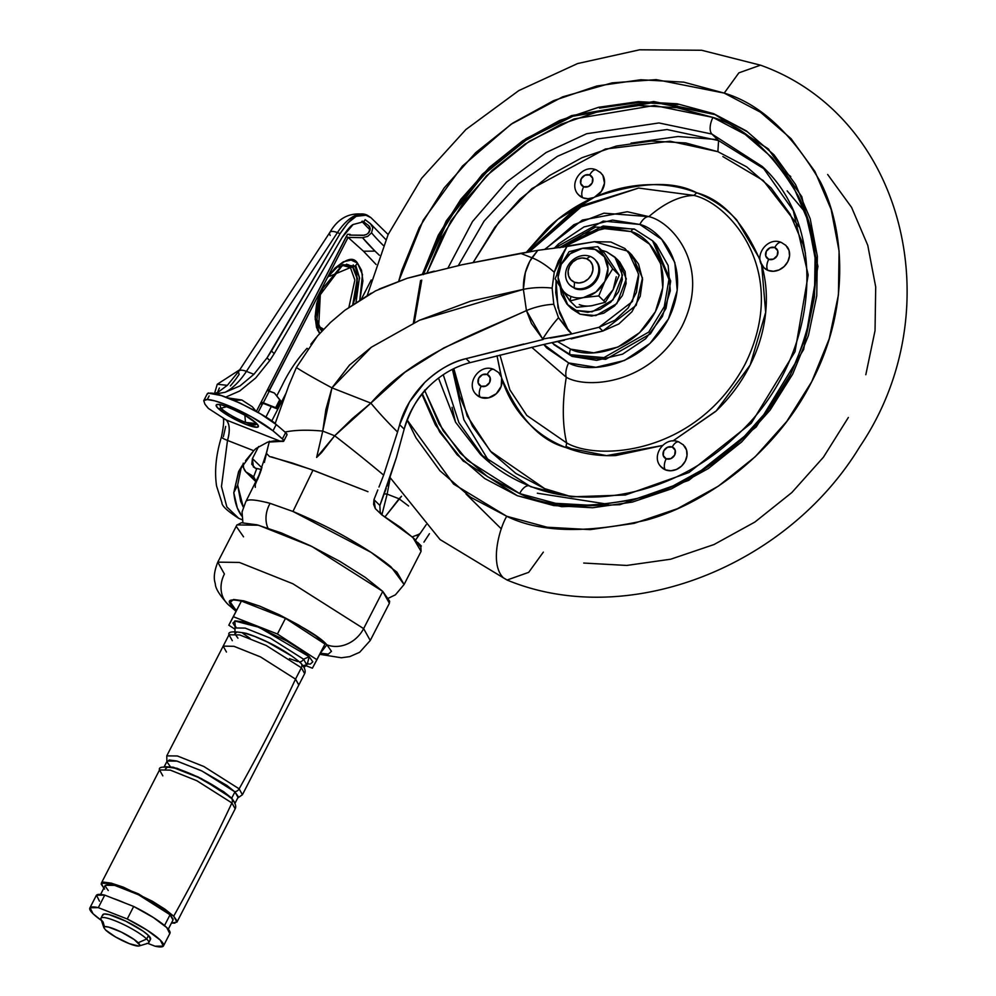 <?xml version="1.0" encoding="UTF-8"?>
<svg xmlns="http://www.w3.org/2000/svg" width="996" height="996" viewBox="0 0 996 996"><rect width="100%" height="100%" fill="white"/><g stroke="black" fill="none" stroke-linecap="round" stroke-linejoin="round"><path stroke-width="1.49" d="M574.144 287.794A17.903 15.289 134.4 0 1 568.442 283.524A17.903 15.289 134.4 0 1 569.924 262.932A17.903 15.289 134.4 0 1 590.255 256.445A17.903 15.289 -45.6 0 0 567.658 266.418A17.903 15.289 -45.6 0 0 574.144 287.794L574.493 282.242A13.434 11.466 134.4 0 1 569.625 266.206A13.434 11.466 134.4 0 1 586.569 258.736L590.255 256.445L586.569 258.736L581.938 257.989L577.095 259.147L572.762 262.035L569.625 266.206L568.143 271.036L568.542 275.78L570.77 279.714L574.493 282.242L579.124 282.989L583.967 281.818L588.287 278.93L591.437 274.759L592.919 269.941L592.508 265.197L590.279 261.263L586.569 258.736A13.434 11.466 134.4 0 1 591.437 274.759A13.434 11.466 134.4 0 1 574.493 282.242L574.144 287.794A17.903 15.289 -45.6 0 0 596.729 277.809A17.903 15.289 -45.6 0 0 590.255 256.445A17.903 15.289 134.4 0 1 595.957 260.715A17.903 15.289 134.4 0 1 594.463 281.295A17.903 15.289 134.4 0 1 574.144 287.794L574.966 288.603L574.144 287.794M561.258 264.301L555.133 278.83L561.657 289.014L569.961 300.954L583.469 297.567A26.855 22.933 134.4 0 1 570.945 296.435L569.961 300.954L583.469 297.567L598.745 295.924L604.833 281.482L612.702 268.783L619.238 275.182L613.15 289.624L604.199 300.232M569.09 251.677L582.585 248.29L570.185 253.768L561.221 264.376L558.096 277.274L561.657 289.014A26.855 22.933 -45.6 0 0 570.945 296.435A26.855 22.933 -45.6 0 0 583.469 297.567L595.869 292.089L604.833 281.482L607.958 268.584L604.398 256.844A26.855 22.933 134.4 0 1 604.833 281.482A26.855 22.933 134.4 0 1 583.469 297.567L598.745 295.924L604.833 281.482L612.702 268.783L604.41 256.868L595.11 249.423L582.585 248.29L569.09 251.677L561.221 264.376L555.133 278.83L569.961 300.954L570.945 296.435A26.855 22.933 134.4 0 1 561.657 289.014A26.855 22.933 134.4 0 1 561.221 264.376A26.855 22.933 134.4 0 1 582.585 248.29L597.874 246.659L582.585 248.29A26.855 22.933 134.4 0 1 604.398 256.844L597.874 246.659L604.41 253.059L619.238 275.182L612.702 268.783L597.874 246.659L604.41 253.059L619.238 275.182L613.15 289.624L605.294 302.323L591.786 305.71A26.855 22.933 134.4 0 1 579.261 304.577A26.855 22.933 -45.6 0 0 591.786 305.71L576.51 307.341L569.961 300.954L576.51 307.341L591.786 305.71L605.294 302.323L598.745 295.924L605.294 302.323L613.15 289.624L616.275 276.726M567.869 305.062L571.692 308.81L580.07 314.201L576.248 310.453L567.869 305.062L560.188 286.811L561.395 294.293L566.961 304.129L576.248 310.453L587.827 312.308L599.941 309.407L610.76 302.199L618.603 291.766L622.313 279.702L621.305 267.849L615.727 258.014L606.452 251.689L601.584 250.282L606.452 251.689L614.831 257.08L622.5 275.17L613.013 299.871L592.022 311.848L576.248 310.453L580.07 314.201L591.649 316.056L603.775 313.155L614.582 305.934L622.438 295.501L626.135 283.449L625.127 271.597L619.562 261.761M570.795 307.876L580.07 314.201L595.857 315.595L616.835 303.618L626.322 278.917L618.653 260.828L614.831 257.08M595.446 260.031L599.007 265.882L599.542 272.194L597.563 278.631L593.379 284.196L587.615 288.043L581.154 289.587L574.966 288.603A17.903 15.289 -45.6 0 0 595.297 282.117A17.903 15.289 -45.6 0 0 596.778 261.525M574.966 288.603L570.023 285.23M381.63 514.695L380.148 511.832L379.874 505.445L373.961 499.656L375.865 494.863L373.961 499.656L375.343 508.632L381.692 514.733L400.803 527.606L414.261 538.786L420.897 547.302L421.071 551.361L412.83 537.429L381.692 514.733L375.343 508.632L373.587 504.337L373.961 499.656L379.874 505.445L386.199 488.451M419.042 534.254L412.655 536.732M416.602 535.649L420.038 533.458L415.457 540.255L426.188 524.705M359.93 488.588L312.981 470.162L292.961 511.471C314.325 520.472 332.465 529.299 347.392 537.977C366.354 548.808 380.945 558.482 391.154 567.01L404.09 584.503L396.918 572.152L371.035 552.344L292.961 511.471L270.128 503.366A22.385 16.496 105.9 0 0 267.912 528.042A22.385 16.496 -74.1 0 1 270.128 503.366L292.961 511.471L312.981 470.162L292.363 463.04L269.443 456.504M245.738 501.897C246.697 498.834 254.827 499.332 270.128 503.366L266.144 502.27M266.293 454.263L264.338 462.306A4.482 0.896 -145.7 0 1 264.463 462.405L264.463 462.405A4.482 0.896 34.3 0 0 264.338 462.306L265.658 457.04M243.211 463.165L243.609 467.908L245.838 471.843L250.967 474.93L255.798 481.429L249.548 474.37L253.706 476.723L256.719 468.705L255.362 468.17L261.438 469.527L255.25 484.679L255.287 487.33M423.935 542.11L429.438 533.707M271.447 456.865L309.881 469.041L367.972 491.688M269.443 441.228L266.343 453.242L269.505 456.517M375.865 494.863L377.808 489.932M387.095 485.961L396.483 457.326L404.177 429.114L399.645 424.682C403.866 409.393 412.22 395.337 424.682 382.526C437.02 370.574 450.802 362.619 466.041 358.66L470.112 362.644C454.786 366.578 440.979 374.583 428.678 386.647C416.204 399.707 408.036 413.863 404.177 429.114L399.645 424.682L397.553 432.015L399.645 424.682L409.493 401.961L424.682 382.526C438.626 369.628 452.421 361.673 466.041 358.66L543.131 339.487L531.453 323.463L526.436 310.59C471.569 335.515 412.63 355.335 370.861 403.119A89.528 18.414 44.4 0 0 397.553 432.015L383.647 475.117L397.553 432.015A89.528 18.414 -135.6 0 1 370.861 403.119L334.681 435.775A89.528 4.793 39.3 0 1 383.647 475.117L379.775 485.002L383.647 475.117A89.528 4.793 -140.7 0 0 334.681 435.775L316.641 457.438L322.741 431.094A89.528 26.519 -166.2 0 0 284.993 432.077A89.528 26.519 13.8 0 1 322.741 431.094L331.954 387.855A89.528 3.872 -153.2 0 1 296.385 367.524L288.89 385.278L275.12 423.686L288.23 387.12M390.208 477.769L387.145 494.128L384.257 493.829L387.145 494.128L381.891 514.857L387.145 494.128L399.085 498.797L408.584 505.98L399.085 498.797L385.029 516.837L401.55 496.232L399.085 498.797L387.145 494.128L390.233 477.806M434.268 271.149L407.103 278.307L375.604 290.844L344.815 310.304L330.572 322.368L317.425 336.05L296.385 367.524A89.528 3.872 26.8 0 0 331.954 387.855L371.334 347.231L419.49 320.251L523.386 289.35L470.61 301.178L419.49 320.251L371.334 347.231L349.484 365.109L331.954 387.855L370.861 403.119L352.36 418.594L334.681 435.775L322.741 431.094L334.681 435.775L321.459 452.732L316.641 457.438L322.741 431.094L325.879 409.518L331.954 387.855L370.861 403.119L405.048 372.18L443.755 347.965L526.436 310.59L523.386 289.35L525.34 272.605L529.81 261.226L537.815 250.332L520.535 253.32L531.914 257.752A35.806 13.757 41.4 0 1 536.321 259.707A35.806 13.757 41.4 0 1 554.249 272.269L566.936 246.498L594.4 241.704L610.797 241.991L624.928 248.514L634.713 260.329L638.747 275.705L636.432 292.413L628.115 308.013L614.993 320.226L598.982 327.298L571.853 333.909L568.591 330.871L559.528 313.055L555.743 292.749L556.067 280.337L557.972 307.752L568.591 330.871L558.519 317.724A35.806 7.482 124.2 0 0 549.406 329.078A35.806 7.482 124.2 0 0 542.683 339.038L571.853 333.909L558.519 317.724L553.788 304.29L552.145 288.105L554.249 272.269L558.42 260.94L566.936 246.498L537.828 250.332L531.914 257.752L520.535 253.32L462.343 264.687L537.815 250.332M556.963 273.875L564.583 250.17L556.963 273.863M554.249 272.269A35.806 13.757 -138.6 0 0 536.321 259.707A35.806 13.757 -138.6 0 0 531.914 257.752C525.975 267.015 523.137 277.548 523.386 289.35A35.806 13.097 -3 0 1 552.145 288.105L554.249 272.269M552.145 288.105A35.806 13.097 177 0 0 523.386 289.35L526.436 310.59A35.806 14.977 -15.2 0 1 553.788 304.29L552.145 288.105M553.788 304.29A35.806 14.977 164.8 0 0 526.436 310.59L542.683 339.038A35.806 7.482 -55.8 0 1 549.406 329.078A35.806 7.482 -55.8 0 1 558.519 317.724L553.788 304.29M417.66 542.409L421.37 546.057L417.66 542.409M523.859 343.994L466.041 358.66L470.112 362.644L541.376 345.027L602.817 331.046L598.982 327.298L602.817 331.046L636.22 305.286L642.47 277.959L631.875 254.976L628.053 251.229L638.635 274.211L632.398 301.539L598.982 327.298L564.906 335.59L550.278 338.055M552.045 248.514L594.4 241.704L628.053 251.229M379.775 485.002L378.953 487.056M379.874 505.445L396.483 457.326M310.802 344.28L316.255 337.445M330.572 322.368L344.815 310.304L371.247 293.135M379.177 289.064L407.103 278.307L462.331 264.687M543.131 339.487L542.334 339.661M550.838 342.873L564.433 340.246M571.169 338.901L602.817 331.046L618.815 323.974L631.937 311.76L640.254 296.161L642.569 279.453L638.536 264.077L631.501 254.603M469.602 362.781L541.376 345.027M404.164 429.127L404.177 429.114C410.153 410.315 418.32 396.159 428.678 386.647M266.716 452.333L268.347 445.324M261.998 467.908L252.436 458.558L258.624 446.519L252.436 458.558L261.998 467.908M271.684 421.109L286.051 393.171L271.684 421.109M307.59 348.7L307.042 348.326A136.228 116.345 -45.6 0 0 282.142 385.464A136.228 116.345 134.4 0 1 307.042 348.326L307.59 348.7M282.142 385.464L276.826 395.823L282.142 385.464M271.31 406.542L265.857 417.175L271.31 406.542M255.362 468.17L251.789 464.298L252.436 458.558L253.345 466.875L255.362 468.17M255.636 480.906L249.548 474.37A13.434 11.466 134.4 0 1 246.074 472.092A13.434 11.466 134.4 0 1 243.136 464.049M255.611 483.77L255.748 481.23A8.952 8.69 163.2 0 0 251.204 475.988L250.967 474.93L253.706 476.723L255.835 480.856L255.823 482.848M255.25 484.679L255.835 480.856L253.706 476.723L256.707 468.705M266.343 453.242L257.404 479.86M146.848 943.436A26.855 4.756 -152.8 0 0 146.673 939.004L138.195 942.751A20.144 3.573 27.2 0 1 138.332 946.076A20.144 3.573 27.2 0 1 121.998 940.411A20.144 3.573 27.2 0 1 105.489 929.915L115.573 936.975L129.331 943.66L138.705 946.051L139.826 945.067L134.087 939.452L121.188 932.019L108.664 927.102L104.978 926.616L103.87 927.6L105.489 929.915M150.023 939.676A26.855 4.756 -152.8 0 0 148.479 935.481L146.673 939.004A26.855 4.756 27.2 0 1 148.217 943.2M170.055 933.003A41.409 7.333 -152.8 0 0 133.688 906.46L127.251 918.997L98.318 907.655L104.754 895.118L113.444 898.529A38.047 6.735 27.2 0 1 124.998 903.061L113.444 898.529L124.998 903.061A38.047 6.735 -152.8 0 0 113.444 898.529L104.754 895.118A41.409 7.333 -152.8 0 0 96.301 895.454L89.852 908.003A41.409 7.333 27.2 0 1 98.318 907.655L104.754 895.118L96.475 895.205L99.5 901.206M102.177 920.976A41.409 7.333 27.2 0 1 93.051 913.743A41.409 7.333 27.2 0 1 89.852 907.991M302.473 665.801L306.693 664.793L303.568 659.203L309.221 656.713L300.082 649.392L286.811 641.026L256.233 626.173L243.584 621.965L235.405 620.869L232.927 623.06L235.33 626.982L234.757 620.969L259.01 627.293L309.221 656.713L303.568 659.203L270.314 638.125L245.178 628.103L235.031 627.966L235.28 626.073L236.027 627.181M304.216 667.27L306.693 664.793L303.568 659.203A4.482 3.822 134.4 0 1 299.584 661.942A4.482 3.822 -45.6 0 0 303.568 659.203L270.314 638.125L245.178 628.103L235.031 627.966L234.919 633.12M299.746 662.415A4.482 3.822 134.4 0 1 300.904 663.174A4.482 3.822 134.4 0 1 301.365 667.756L304.651 673.657L301.365 667.756L295.526 679.123L298.812 685.024L304.651 673.657C305.984 671.055 304.714 667.544 300.854 663.137C283.823 648.458 260.404 637.901 246.211 633.344C233.388 630.991 227.661 631.476 229.005 634.776L239.725 634.925L266.256 645.508L301.365 667.756L266.256 645.508L239.725 634.925L229.005 634.776L232.305 640.677M237.733 797.983L242.426 794.733L298.837 684.962L295.526 679.123A1462.887 1249.382 134.4 0 1 239.14 788.832L242.401 794.783M242.426 794.733L239.14 788.832A4.482 3.822 134.4 0 1 234.608 791.571A4.482 3.822 -45.6 0 0 239.14 788.832L204.031 766.584L177.5 756.001L166.78 755.852L166.867 761.554M231.719 798.157L234.931 802.813L231.719 798.157L234.944 791.895L231.719 798.157L223.59 791.646L198.067 776.942L173.304 767.231L164.564 766.659L176.964 768.277L201.453 778.623L231.719 798.157M234.807 803.685L238.032 797.423L234.944 791.895L202.051 771.053L177.201 761.143L167.166 761.006L163.942 767.269M165.411 768.987L167.527 767.119L174.474 768.053L198.129 777.328L222.506 791.372L230.263 797.597A4.482 3.822 134.4 0 1 231.433 798.356A4.482 3.822 134.4 0 1 231.894 802.938L235.181 808.839L231.894 802.938A1558.404 1330.955 134.4 0 1 173.69 916.171L176.952 922.122L171.461 923.018L174.761 923.155L177.114 921.063L173.69 916.171A1558.404 1330.955 -45.6 0 0 231.894 802.938L196.971 780.777L170.441 770.157L159.559 769.908L101.368 883.128M168.287 929.206L173.005 920.03L170.055 914.751L164.514 925.545L170.055 914.751L138.643 894.844L114.914 885.382L105.315 885.245L100.608 894.42M363.627 628.613L370.251 640.503L363.627 628.613A29.096 24.85 134.4 0 1 326.912 644.823L320.264 653.264L328.319 654.111L331.469 651.334L326.912 644.823A29.096 24.85 -45.6 0 0 363.627 628.613L292.861 583.756L239.376 562.441L217.775 562.142L239.376 562.441L292.861 583.756L363.627 628.613L382.75 591.387L363.627 628.613M319.728 654.31L341.317 657.771L349.745 656.625L359.656 652.28L370.251 640.503L389.386 603.277L382.75 591.387L365.258 577.381L339.835 561.346L310.341 545.721L281.283 532.91L257.068 524.842L241.393 522.751L236.799 525.129M227.399 603.813A29.096 24.85 -45.6 0 0 234.944 608.768L236.5 610.212L234.944 608.768A29.096 24.85 134.4 0 1 227.399 603.813A29.096 24.85 134.4 0 1 224.411 574.032L217.775 562.142L236.911 524.917L258.512 525.216L311.997 546.53L382.75 591.387L389.648 601.248L389.262 603.526M236.637 526.946L243.534 536.807M234.944 608.768L230.387 602.244L233.525 599.48L243.883 600.862L259.881 606.191L279.079 614.657L298.551 624.965L315.346 635.56L326.912 644.823C319.567 636.108 297.219 623.222 259.881 606.191C230.686 597.139 222.382 597.998 234.944 608.768M324.995 644.063L285.491 618.329L241.418 601.049L228.806 625.189L241.418 601.049L233.363 616.723L277.436 634.004L316.94 659.738L312.383 668.204L306.083 665.739L312.383 668.204L324.995 644.063L316.94 659.738L277.436 634.004L285.491 618.329L277.436 634.004L233.363 616.723L241.418 601.049L285.491 618.329L324.995 644.063M234.62 628.974L228.806 625.189L233.363 616.723L228.806 625.189L234.62 628.974M309.221 656.713L312.819 661.867L310.341 664.058L307.303 663.971L309.221 656.713M104.63 889.092L101.206 884.211L103.559 882.12L111.34 883.166L123.355 887.162L152.4 901.268L165.012 909.224L173.69 916.171L138.407 893.835L111.863 883.303L101.318 883.253L103.783 888.233M172.943 920.13L173.117 919.121L170.055 914.751L162.286 908.526L137.921 894.483L114.266 885.207L107.307 884.286L105.203 886.141L108.265 890.524M162.821 775.859L159.534 769.958L170.254 770.107L196.785 780.69L231.894 802.938A4.482 3.822 -45.6 0 0 231.433 798.356M237.969 797.535L238.144 796.476L234.944 791.895L226.814 785.383L201.292 770.667L176.529 760.969L169.245 759.998L167.042 761.94L170.241 766.522M166.755 755.902L177.3 755.952L203.844 766.484L239.14 788.832A1462.887 1249.382 -45.6 0 0 295.526 679.123L260.603 656.962L234.085 646.342L223.191 646.093L166.768 755.877M226.466 652.044L223.166 646.143L233.886 646.292L260.417 656.862L295.526 679.123L301.365 667.756A4.482 3.822 -45.6 0 0 300.904 663.174M234.894 633.892L237.944 638.187M291.977 656.19L267.6 642.146L254.702 636.456L243.958 632.871L236.998 631.95L234.882 633.805M155.04 946.2L147.757 943.349L155.04 946.2L163.319 946.113L160.294 940.112L146.898 930.04L127.251 918.997A41.409 7.333 27.2 0 1 163.618 945.54A41.409 7.333 27.2 0 1 155.04 946.2M101.43 920.466L93.051 913.743L90.026 907.742L98.318 907.655L127.251 918.997L133.688 906.46L124.998 903.061L133.688 906.46L153.334 917.503L166.743 927.575L169.768 933.576M102.7 915.287L104.194 913.967L109.099 914.627L125.795 921.176L143.001 931.086L148.479 935.481L150.521 939.278M104.505 926.703L103.049 921.91A26.855 4.756 27.2 0 1 101.517 917.714A26.855 4.756 27.2 0 1 122.483 923.989A26.855 4.756 27.2 0 1 146.673 939.004L148.479 935.481A26.855 4.756 -152.8 0 0 124.301 920.453A26.855 4.756 -152.8 0 0 103.323 914.179M103.858 927.338A20.144 3.573 27.2 0 1 118.275 930.662A20.144 3.573 27.2 0 1 138.195 942.751L146.673 939.004A26.855 4.756 -152.8 0 0 120.105 922.881A26.855 4.756 -152.8 0 0 100.882 918.461M660.286 465.854A15.662 13.384 -45.6 0 0 665.502 469.888A8.952 4.382 -68.6 0 1 666.2 458.795A6.711 5.739 134.4 0 1 663.772 450.79A6.711 5.739 134.4 0 1 672.25 447.042A8.952 4.382 -68.6 0 1 678.786 441.95A8.952 4.382 -68.6 0 1 679.596 442.461M475.466 393.607A15.662 13.384 -45.6 0 0 480.446 397.342A8.952 4.382 -68.6 0 1 481.155 386.249A6.711 5.739 134.4 0 1 478.715 378.231A6.711 5.739 134.4 0 1 487.193 374.484A8.952 4.382 -68.6 0 1 493.73 369.392A8.952 4.382 -68.6 0 1 494.551 369.914M577.979 194.12A15.662 13.384 -45.6 0 0 582.971 197.855A8.952 4.382 -68.6 0 1 583.668 186.762A6.711 5.739 134.4 0 1 581.241 178.745A6.711 5.739 134.4 0 1 589.707 175.01A8.952 4.382 -68.6 0 1 596.255 169.905A8.952 4.382 -68.6 0 1 597.065 170.428M763.671 267.426A15.662 13.384 -45.6 0 0 768.028 270.414A8.952 4.382 -68.6 0 1 768.725 259.309A6.711 5.739 134.4 0 1 766.298 251.303A6.711 5.739 134.4 0 1 774.764 247.556A8.952 4.382 -68.6 0 1 781.3 242.464A8.952 4.382 -68.6 0 1 782.121 242.974M579.821 451.997L566.263 446.557M722.872 156.559L763.197 180.475L799.365 227.113M480.421 454.35L455.595 422.267L438.501 378.069L455.595 422.254L480.421 454.35C494.452 468.045 510.824 478.59 529.548 485.961C592.134 511.62 677.006 491.999 734.675 437.306C819.011 362.594 831.224 229.205 762.189 166.432L793.289 210.654L808.192 274.958L795.007 351.725L751.27 423.213L688.971 472.515L625.376 495.012L571.604 496.83L530.681 486.708L480.421 454.35M448.038 267.887L472.478 221.56L506.541 182.094L546.057 152.55L586.656 133.725L658.954 122.956L711.916 134.062A13.434 6.574 -68.6 0 1 712.962 117.428L654.372 105.489L574.07 118.947L529.337 141.258L486.558 175.732L450.914 220.988L427.01 272.954L441.838 237.098L464.049 201.715L492.111 170.328L524.942 144.134L561.283 124.139L599.741 111.116L638.847 105.564L677.068 107.693L712.962 117.428A13.434 6.574 111.4 0 0 711.916 134.062L762.189 166.432L711.916 134.062L718.577 140.585L765.438 169.718L718.577 140.585L711.916 134.062L658.954 122.956L586.656 133.725L546.057 152.55L506.541 182.094L472.478 221.56L448.038 267.887M424.794 390.793L443.071 430.658L467.211 460.202L519.651 493.58A13.434 6.574 -68.6 0 1 529.461 485.936A13.434 6.574 -68.6 0 1 530.681 486.708M543.467 490.667L544.7 488.65L568.143 495.722L544.7 488.65L515.866 473.449L491.476 452.371L472.453 426.201L459.542 395.96L453.827 368.645L467.236 416.067L490.356 451.138L544.7 488.65L543.467 490.667M717.879 151.678L670.071 141.22L605.319 149.039L531.951 188.568L498.959 221.946L473.237 262.371L494.888 227.188L520.024 199.063L549.431 175.595L582 157.692L616.449 146.026L651.471 141.046L685.721 142.951L717.879 151.678L718.577 140.585L667.046 129.542L596.978 139.017L557.399 156.36L518.418 183.911L484.056 221.162L458.322 265.571L484.056 221.162L518.418 183.911L557.399 156.36L596.978 139.017L667.046 129.542L718.577 140.585L717.879 151.678L746.701 166.867L771.103 187.945L790.114 214.115L803.037 244.356L805.44 253.233M608.195 504.275L537.342 493.219M560.387 247.606L603.153 225.992L634.713 229.292A4.482 2.191 111.4 0 0 634.303 229.03A4.482 2.191 111.4 0 0 631.041 231.582L607.871 227.872L583.644 233.674L562.952 247.257L602.231 228.383L631.041 231.582C648.197 235.467 676.969 267.936 655.356 311.736C632.248 354.937 585.362 357.751 570.621 349.135L557.449 341.516L570.621 349.135A4.482 2.191 111.4 0 0 570.272 354.676A4.482 2.191 -68.6 0 1 570.621 349.135L593.79 352.833L618.03 347.031L639.644 332.602L655.356 311.736L662.763 287.607L660.746 263.915L649.604 244.232L631.041 231.582A4.482 2.191 -68.6 0 1 634.303 229.03A4.482 2.191 -68.6 0 1 634.713 229.292L652.592 240.795L668.951 279.39L664.257 306.681L648.707 332.104L603.95 357.626L570.272 354.676L552.407 343.172L572.028 356.381L570.272 354.676L603.95 357.626L648.707 332.104L664.257 306.681L668.951 279.39L652.592 240.795L654.335 242.514L670.694 281.096L666 308.399L650.463 333.809L605.692 359.344L572.028 356.381L596.729 360.34L622.587 354.153L645.645 338.752L662.402 316.491L670.308 290.77L668.154 265.484L656.264 244.506L653.936 242.115M761.616 264.575L765.675 312.408L750.162 365.046L716.273 410.85L672.86 440.991L715.638 411.46C729.545 398.263 740.8 383.261 749.428 366.478C758.056 349.696 763.397 332.378 765.451 314.537C767.505 296.684 766.111 279.652 761.28 263.43L763.895 267.663L768.028 270.414L773.431 271.273L779.084 269.916L784.126 266.555L787.799 261.687L789.529 256.059L789.056 250.519L785.757 245.24M476.113 394.391L480.446 397.342L488.55 397.84L496.307 393.706L501.2 386.311L501.635 378.032C506.628 394.179 514.683 408.273 525.801 420.312C536.919 432.339 550.265 441.415 565.828 447.515C581.403 453.628 598.036 456.305 615.715 455.558L662.465 445.511L606.539 455.633L565.828 447.515L566.674 442.934C597.7 461.086 696.453 455.184 745.095 364.187C790.6 271.97 730.031 203.607 693.888 195.415L696.739 192.801C722.747 199.785 744.149 222.955 760.932 262.284M805.104 212.098L787.151 190.859M506.74 516.277L453.578 484.068L407.14 419.976L416.017 437.867L439.896 470.722L470.535 497.191L506.74 516.277C499.519 528.166 489.646 563.437 502.893 577.294C489.646 563.437 499.519 528.166 506.74 516.277L547.115 527.22L590.13 529.623L634.103 523.373L677.38 508.719L718.265 486.222L755.205 456.753L786.765 421.445L811.752 381.642L829.195 338.889L838.433 294.816L839.093 251.129L831.162 209.484L814.94 171.511L791.048 138.656L760.421 112.175L724.217 93.101L738.87 72.857L760.496 65.176L738.87 72.857L724.217 93.101C759.786 103.659 791.795 133.153 820.243 181.596C845.704 230.586 849.451 310.117 811.752 381.642C775.623 453.778 705.093 504.188 646.255 520.136C585.909 533.756 539.396 532.474 506.74 516.277M398.798 280.922L423.263 220.116L462.405 166.108L510.985 124.301L562.653 96.849L612.129 82.867L656.19 79.618L724.217 93.101L683.841 82.158L640.826 79.755L596.841 86.005L553.577 100.658L512.691 123.143L475.752 152.612L444.179 187.933L419.192 227.735L401.749 270.489L398.798 280.922M466.028 494.016L501.324 528.888M543.343 552.108L528.702 572.351L507.064 580.033L440.045 539.558L390.096 477.57M768.526 149.139L713.646 113.669L768.103 148.728L801.792 196.648L817.94 266.306L803.66 349.471L756.288 426.911L688.796 480.321L619.885 504.698L561.632 506.678L517.31 495.709L462.854 460.638L439.746 432.127L421.906 394.242L435.401 424.919L456.965 454.574L484.629 478.478L517.31 495.709L553.764 505.582L592.595 507.748L632.298 502.109L671.354 488.887L708.268 468.581L741.622 441.975L770.12 410.091L792.679 374.16L808.416 335.565L816.757 295.775L817.355 256.333L810.196 218.746L795.543 184.459L773.979 154.803L746.328 130.899L713.646 113.669L747.162 131.709M545.173 249.274L573.883 224.698L603.962 213.169L648.857 216.63C672.312 221.946 711.63 266.318 682.086 326.165C650.513 385.215 586.432 389.05 566.288 377.272A145.478 71.152 111.4 0 0 566.674 442.934L526.822 415.457L509.852 389.785L499.955 355.037L509.852 389.785L526.822 415.457L566.674 442.934A145.478 71.152 -68.6 0 1 566.288 377.272L531.715 347.28L566.288 377.272A13.434 6.574 -68.6 0 1 568.654 362.942L543.779 344.479L546.792 348.027L568.654 362.942A13.434 6.574 111.4 0 0 566.288 377.272C586.432 389.05 650.513 385.215 682.086 326.165C711.63 266.318 672.312 221.946 648.857 216.63A145.478 71.152 -68.6 0 1 693.888 195.415L638.598 188.057L583.146 205.188L529.424 251.776M493.73 369.392A8.952 4.382 111.4 0 0 487.193 374.484A6.711 5.739 134.4 0 1 489.621 382.501A6.711 5.739 134.4 0 1 481.155 386.249L485.886 386.037L489.621 382.501L490.157 377.721L487.193 374.484L482.45 374.695L478.715 378.231L478.18 383.012L481.155 386.249A8.952 4.382 111.4 0 0 480.446 397.342A15.662 13.384 -45.6 0 0 496.307 393.706A15.662 13.384 -45.6 0 0 501.635 378.032C518.43 417.361 539.832 440.531 565.828 447.515L566.674 442.934C597.7 461.086 696.453 455.184 745.095 364.187C790.6 271.97 730.031 203.607 693.888 195.415A145.478 71.152 111.4 0 0 648.857 216.63A13.434 6.574 111.4 0 0 639.83 224.449L612.54 220.091L583.992 226.926L558.519 243.933L554.187 248.303L603.178 221.1L639.83 224.449A13.434 6.574 -68.6 0 1 648.857 216.63L627.318 211.737L582.349 220.066L544.775 249.324M552.407 343.172L572.028 356.381L553.851 344.591M639.83 224.449L661.705 239.364L674.827 262.546L677.205 290.459L668.478 318.882L649.965 343.458L624.504 360.465L595.944 367.3L568.654 362.942C586.022 373.089 641.262 369.79 668.478 318.882C693.938 267.289 660.049 229.03 639.83 224.449M759.985 259.334L736.779 220.004C725.661 207.977 712.314 198.901 696.739 192.801C681.164 186.7 664.544 184.011 646.865 184.758C629.173 185.493 611.768 189.601 594.637 197.084L601.422 191.294L604.497 183.177L602.879 175.383L599.978 172.059M578.639 194.905L582.971 197.855L588.063 198.727L593.417 197.619C576.335 205.251 560.835 215.659 546.941 228.856L526.361 252.312L557.785 219.394L594.637 197.084C639.444 181.895 673.483 180.475 696.739 192.801L693.888 195.415L638.598 188.057L576.149 208.002L527.619 252.088M501.635 378.032L497.016 355.771L501.287 376.886L498.685 372.653M660.871 466.614L665.502 469.888L670.906 470.759L676.57 469.402L681.613 466.041L685.273 461.173L687.003 455.546L686.53 450.005L683.244 444.726M443.245 374.695L458.882 422.578L483.77 457.525L458.882 422.578L443.245 374.695M463.289 461.073L440.07 432.152L422.304 393.744L436.236 425.728L457.799 455.396M423.362 274.622L439.112 236.027L461.671 200.096L490.169 168.212L523.51 141.619L560.424 121.313M599.492 108.078L639.195 102.439L678.027 104.605M529.461 485.936A13.434 6.574 111.4 0 0 519.651 493.58L555.544 503.316L593.778 505.445L632.871 499.892L671.329 486.857L707.67 466.875L740.514 440.68L768.576 409.281L790.774 373.911L806.287 335.901L814.491 296.721L815.077 257.889L808.03 220.875L793.613 187.124L772.373 157.916L745.145 134.385L712.962 117.428C744.585 126.803 773.033 153.023 798.319 196.088C823.879 245.352 821.364 304.627 790.774 373.911C758.653 438.028 695.967 482.836 643.665 497.004C590.018 509.118 548.684 507.972 519.651 493.58L487.467 476.623L460.239 453.08L439.012 423.873L424.595 390.121M714.481 114.49L654.745 102.364L572.849 116.246L527.27 139.154L483.77 174.487L447.652 220.776L423.611 273.825M421.756 280.125L414.274 322.667M413.352 323.102L420.598 280.449M422.441 274.137L446.27 220.875L482.301 174.312L525.851 138.718L571.555 115.598L653.725 101.542L713.646 113.669L677.193 103.783L638.361 101.629L598.658 107.269L559.59 120.491L522.688 140.797L489.335 167.403L460.837 199.287L438.277 235.218L422.441 274.137M583.731 563.051L626.733 565.442L670.719 559.204L713.983 544.551L754.881 522.053L791.808 492.584L823.381 457.276L848.368 417.473M865.81 374.72L875.036 330.647L875.708 286.948L867.765 245.315L851.555 207.342L827.664 174.487M455.508 422.117L452.022 407.302M631.066 143.113L678.064 136.502L717.581 139.602M782.719 170.416L790.749 176.529M781.3 242.464A8.952 4.382 111.4 0 0 774.764 247.556L770.033 247.767L766.298 251.303L765.75 256.084L768.725 259.309L773.469 259.109L777.204 255.574L777.739 250.793L774.764 247.556A6.711 5.739 134.4 0 1 777.204 255.574A6.711 5.739 134.4 0 1 768.725 259.309A8.952 4.382 111.4 0 0 768.028 270.414A15.662 13.384 -45.6 0 0 785.807 264.737A15.662 13.384 -45.6 0 0 787.114 246.709M596.255 169.905A8.952 4.382 111.4 0 0 589.707 175.01L584.976 175.209L581.241 178.745L580.705 183.525L583.668 186.762L588.412 186.551L592.147 183.015L592.682 178.234L589.707 175.01A6.711 5.739 134.4 0 1 592.147 183.015A6.711 5.739 134.4 0 1 583.668 186.762A8.952 4.382 111.4 0 0 582.971 197.855A15.662 13.384 -45.6 0 0 593.417 197.619M678.786 441.95A8.952 4.382 111.4 0 0 672.25 447.042L667.507 447.254L663.772 450.79L663.236 455.57L666.2 458.795L670.943 458.596L674.678 455.06L675.213 450.279L672.25 447.042A6.711 5.739 134.4 0 1 674.678 455.06A6.711 5.739 134.4 0 1 666.2 458.795A8.952 4.382 111.4 0 0 665.502 469.888A15.662 13.384 -45.6 0 0 683.293 464.223A15.662 13.384 -45.6 0 0 684.588 446.196M594.637 197.084A15.662 13.384 -45.6 0 0 602.281 174.462M501.287 376.886A15.662 13.384 -45.6 0 0 498.909 372.89M362.756 221.149L368.57 225.532A304.502 53.921 27.2 0 0 369.79 226.951L369.454 226.403M368.383 233.176L370.251 228.433L368.57 225.532L370.251 228.433L369.367 231.944L366.665 234.446L363.042 235.367L349.621 235.093L364.611 235.218M367.698 236.388L362.532 237.695L367.698 236.388L371.558 232.815A297.069 52.601 -152.8 0 0 383.323 245.439A297.069 52.601 27.2 0 1 371.558 232.815L372.815 227.785L370.437 223.652L365.159 219.668L363.988 221.635L365.159 219.668L371.446 224.598L372.815 227.785M362.532 237.695A302.884 53.635 -152.8 0 0 375.019 251.117A302.884 53.635 -152.8 0 0 379.389 255.287L375.019 251.117L363.478 251.216L375.019 251.117L362.532 237.695L348.077 237.397L362.532 237.695M226.727 406.679L220.925 408.26L219.904 404.949C215.335 401.737 249.187 414.983 255.374 422.653A4.482 3.822 -45.6 0 0 256.495 423.375A4.482 3.822 134.4 0 1 255.374 422.653L256.221 423.611L245.464 422.391A20.729 3.673 27.2 0 1 220.925 408.26A4.482 3.822 134.4 0 1 218.024 408.298A23.68 4.196 -152.8 0 0 246.062 424.458A23.68 4.196 -152.8 0 0 256.495 423.375L244.63 415.071L228.445 407.215L221.759 404.986L217.427 404.413L216.12 405.571L218.024 408.298L229.877 416.602L246.062 424.458L257.08 427.259L258.4 426.101L256.495 423.375A23.68 4.196 -152.8 0 0 228.445 407.215A23.68 4.196 -152.8 0 0 218.024 408.298A4.482 3.822 -45.6 0 0 220.925 408.26L226.727 406.679M255.848 411.186L252.324 406.766L255.848 411.186M244.506 401.724L252.324 406.766L241.841 399.981L234.346 400.529L241.854 399.994M318.645 325.63L319.841 327.024L316.803 319.056L319.841 327.024L318.62 325.605M342.25 265.334L350.393 267.575L329.863 276.203L350.393 267.575L342.288 265.334M317.139 321.571L320.949 328.829L322.704 330.186L319.255 326.7L317.263 322.019M338.814 267.04L343.458 264.961L352.671 267.102L350.393 267.575L352.671 267.102L357.215 278.793L352.771 304.502L354.987 298.003L357.29 285.217L356.481 274.361L352.671 267.102L346.446 264.55L338.752 267.077M359.519 277.872L355.721 265.322M355.746 265.31L359.606 278.693M318.309 325.68L321.534 330.859L318.695 326.613L320.301 294.692L342.985 264.637L354.8 266.144L352.845 266.754L342.076 265.061M376.077 264.475L363.478 251.216L348.077 237.397L363.478 251.216L376.077 264.475M359.83 299.821L362.469 274.535L357.427 263.006A8.055 6.885 134.4 0 1 354.8 266.144L359.469 277.423L356.045 302.286L359.469 277.423L354.8 266.144A8.055 6.885 -45.6 0 0 357.427 263.006C352.347 255.051 342.3 259.993 327.286 277.859L320.787 290.496L315.172 319.156L319.604 333.56L316.516 327.423L315.122 316.753L316.616 303.929L320.787 290.496L268.92 390.98M322.43 330.485L320.774 329.178L321.534 330.859A8.055 6.885 134.4 0 1 321.521 331.456A8.055 6.885 -45.6 0 0 321.534 330.859L316.902 319.853L319.99 295.613L322.866 288.267L342.4 264.911L354.8 266.144L352.845 266.754L356.693 274.099L357.514 285.068L355.186 298.003L353.057 304.303L357.44 278.494L352.845 266.754L346.558 264.177M227.325 385.34L217.29 384.244L227.325 385.34M217.277 384.257L214.464 393.657M256.271 423.997A20.729 3.673 27.2 0 1 245.464 422.391C234.819 417.934 226.652 413.228 220.925 408.26M243.248 463.887L238.953 470.946L233.786 492.647L237.309 507.948L241.841 516.102A80.576 39.404 -68.6 0 1 233.786 492.647L237.646 485.127L243.236 507.014L240.621 501.274L237.646 485.127L241.368 466.763L237.646 485.127L233.786 492.647L238.579 471.656L253.743 450.702L227.499 440.419C230.151 430.919 229.74 424.122 226.266 420.001A13.434 11.466 134.4 0 1 223.253 418.171A13.434 11.466 -45.6 0 0 226.266 420.001L208.401 408.435A202.113 35.794 27.2 0 1 204.902 404.139L203.757 400.641L207.218 399.521L214.875 400.89L225.768 404.6L251.789 416.988L272.991 430.832A202.113 35.794 27.2 0 1 282.378 438.887A13.434 2.378 27.2 0 1 282.74 439.236A13.434 2.378 27.2 0 1 283.785 441.091A13.434 2.378 27.2 0 1 281.818 441.365L267.625 442.137L255.935 448.549L253.743 450.702L255.935 448.549L267.625 442.137L273.95 440.879L279.976 441.066L226.266 420.001L208.401 408.435L204.902 404.139M244.867 415.295L245.464 422.391L244.867 415.295M233.176 400.031L235.766 399.981M348.662 264.812L349.671 266.94L348.662 264.812M353.094 224.523L363.988 221.635L353.094 224.523C350.878 225.482 347.218 229.802 342.101 237.471L353.094 224.523M283.773 441.091L286.997 434.829A13.434 2.378 -152.8 0 0 285.964 432.961A13.434 2.378 -152.8 0 0 285.603 432.625A202.113 35.794 -152.8 0 0 276.216 424.57C270.601 417.399 218.498 390.557 209.16 393.296L221.212 395.549L240.173 403.143L260.491 413.863L276.216 424.57A202.113 35.794 27.2 0 1 285.603 432.625A13.434 2.378 27.2 0 1 285.964 432.961L287.01 434.804M388.141 234.521L370.836 217.589L364.2 214.439L356.232 216.306L347.865 222.967L340.072 233.649L271.485 350.978L274.199 353.63L342.101 237.471L274.199 353.63L271.485 350.978L267.04 357.875L269.754 360.54L274.199 353.63L269.754 360.54L267.04 357.875L253.905 374.309L240.048 385.888L225.071 392.3L216.269 393.818L225.071 392.3A55.95 27.365 111.4 0 0 246.423 371.371L337.42 232.603L340.072 233.649L267.04 357.875L253.905 374.309L246.423 371.371A55.95 27.365 -68.6 0 1 225.071 392.3L240.048 385.888L253.905 374.309L246.423 371.371A13.434 4.619 -146.7 0 0 238.903 371.097A13.434 4.619 33.3 0 1 246.423 371.371L337.42 232.603L340.072 233.649C347.355 222.905 352.746 217.116 356.232 216.306L367.088 215.111L370.836 217.589L388.141 234.521M225.793 397.105L239.687 391.005L255.661 378.019L269.754 360.54L255.661 378.019L239.687 391.005L225.793 397.105M223.378 436.634L225.681 426.425M230.337 385.925A69.384 33.939 111.4 0 0 239.202 374.222A13.434 4.619 33.3 0 1 238.903 371.097M365.856 214.626A44.758 21.9 111.4 0 0 337.42 232.603A13.434 4.619 -146.7 0 0 329.913 232.329A13.434 4.619 33.3 0 1 337.42 232.603A44.758 21.9 -68.6 0 1 365.856 214.626M285.603 432.625L282.378 438.887L285.603 432.625M276.216 424.57L272.991 430.832L276.216 424.57M207.218 394.267L208.513 392.91L209.16 393.296L207.554 393.358M209.123 395.922L207.28 399.521M204.205 400.118A42.529 7.532 27.2 0 1 233.699 407.924A42.529 7.532 27.2 0 1 272.991 430.832L282.74 439.236L283.785 441.066L279.976 441.066L226.266 420.001A22.385 10.944 111.4 0 1 227.499 440.419L253.743 450.702L245.526 460.7M227.499 440.419L221.473 486.521L226.864 506.952L238.779 518.381L226.864 506.952L221.473 486.521L227.499 440.419A13.434 1.755 -162.8 0 1 221.448 436.97A13.434 1.755 17.2 0 0 227.499 440.419M208.513 392.91L209.172 393.296L208.513 392.91M319.243 332.191L317.475 330.025M353.804 266.455L353.256 264.899M215.273 393.906L216.269 393.818M330.199 235.467A13.434 4.619 33.3 0 1 329.913 232.329M217.489 392.511L219.369 387.979M263.94 403.641L276.664 408.634L262.359 402.733L262.247 404.388L260.367 403.654L256.358 411.473L260.84 402.683L262.359 402.733L261.213 402.284A4.482 0.797 27.2 0 1 263.305 402.807L269.343 391.055A4.482 0.797 -152.8 0 0 267.252 390.532L267.625 389.548L269.493 390.295L327.286 277.859L335.092 267.974L343.371 261.799L351.127 260.068L357.427 263.006L361.511 270.24L362.893 280.909L359.842 299.821M261.624 402.446L260.902 403.866L261.624 402.446M260.367 403.654L267.189 390.332M267.177 390.345L347.542 234.309L346.172 236.699L348.052 237.434L327.286 277.859L348.052 237.434L346.172 236.699L267.625 389.548L269.493 390.295M261.213 402.284L276.664 408.634L280.698 400.803L274.435 393.047L269.343 391.055L263.305 402.807L275.668 407.663L279.689 399.819L274.435 393.047L280.698 400.803L276.664 408.634L275.668 407.663L279.689 399.819L280.698 400.803L274.435 393.047L267.252 390.532M349.621 235.093L350.106 234.359L347.542 234.309L350.106 234.359L350.891 235.118L350.106 234.359L349.621 235.093M263.355 403.704L262.359 402.733M262.247 404.388L258.101 412.469L262.247 404.388M361.56 298.75L371.209 279.988L361.56 298.75M370.163 230.014A317.338 56.199 27.2 0 1 361.847 221.299A317.338 56.199 -152.8 0 0 370.163 230.014M319.841 327.024L323.625 329.215L319.841 327.024M348.924 307.229L354.875 280.063L350.393 267.575L354.875 280.063L348.924 307.229M569.675 284.906L570.509 285.728M594.712 259.321L595.546 260.13M388.452 598.198L395.412 594.836L404.077 584.528L421.071 551.373M242.9 522.651L242.04 512.019L245.651 502.034L260.442 472.266M246.199 472.216L255.823 481.628M260.504 472.092L257.491 479.686M139.179 945.963L147.968 943.287M150.558 939.203L148.753 942.726M177.014 922.01L235.205 808.789C236.513 806.237 235.243 802.726 231.383 798.306C214.339 783.64 190.933 773.083 176.728 768.526C163.917 766.173 158.19 766.659 159.534 769.958M217.775 562.142C211.874 577.244 215.236 582.125 215.348 584.266C215.597 588.574 219.705 595.172 227.686 604.086L235.965 611.258M223.166 646.143L229.005 634.776M306.693 664.793L308.075 663.485L306.743 663.523M297.779 661.556L289.487 658.642M250.046 638.361L242.85 633.332M169.943 933.314L163.506 945.851M102.787 914.652L100.982 918.175M103.92 927.849L100.969 919.146M381.978 515.044L380.721 513.201M661.593 467.373C649.765 456.753 664.593 435.501 678.836 441.963L683.505 444.988M476.536 394.827C464.721 384.195 479.537 362.942 493.792 369.416L498.461 372.429M579.062 195.341C567.234 184.708 582.062 163.456 596.305 169.93L600.974 172.943M764.119 267.887C752.291 257.267 767.107 236.015 781.362 242.476L786.031 245.502M652.592 240.795L634.34 229.043L595.546 227.063L559.316 247.743M507.064 580.033C627.318 629.833 786.778 567.197 859.859 446.594C951.827 310.877 904.742 116.557 760.496 65.176L701.657 50.261L639.631 49.8L577.643 63.545L518.767 90.611L465.891 129.53L421.607 178.296L388.154 234.483L367.275 295.351M768.937 149.549L768.103 148.728M463.688 461.459L462.854 460.638M638.598 188.057L578.489 207.828L529.474 251.776M452.433 369.329L463.887 419.789L489.87 462.816M217.29 384.244L239.824 369.703M222.917 417.847L223.627 418.395M252.324 406.766L256.221 411.398M214.277 393.706L218.049 392.237L227.374 385.29L238.878 371.135L329.875 232.379C338.478 217.576 350.53 211.687 366.055 214.7L367.088 215.111M207.355 393.632L203.757 400.629M222.656 417.561C224.287 418.469 223.888 424.931 221.448 436.945C215.995 454.736 214.364 471.096 216.568 486.036L221.934 502.743C221.759 505.819 227.374 511.035 238.779 518.381L242.215 519.725M227.96 397.927L241.841 399.981M319.99 295.613L322.866 288.267M385.85 239.588L371.682 224.884"/></g></svg>
